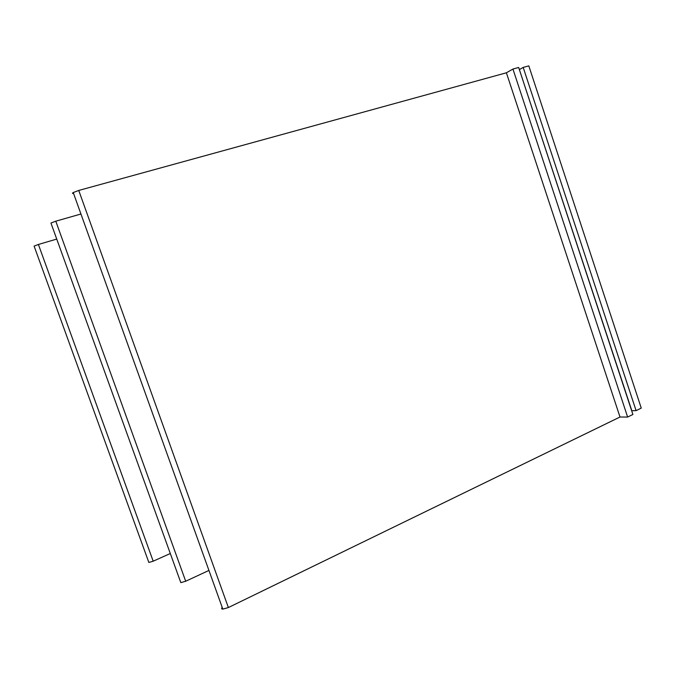 <?xml version="1.0" encoding="UTF-8"?>
<svg xmlns="http://www.w3.org/2000/svg" width="675" height="675" viewBox="0 0 675 675"><rect width="100%" height="100%" fill="white"/><g stroke="black" fill="none" stroke-linecap="round" stroke-linejoin="round"><path stroke-width="1.01" d="M222.218 607.441C221.257 608.479 221.451 609.036 222.826 609.12L228.369 607.551L620.004 417.015L506.393 72.79L78.747 190.451L73.237 192.552C72.107 193.252 72.217 193.565 73.567 193.489M506.393 72.79L512.941 69.044L627.632 417.057L620.004 417.015M627.632 417.057L632.897 414.475L518.67 67.483L512.941 69.044M631.657 410.721L636.086 410.636L641.25 408.113L528.812 65.88L523.192 67.416L636.086 410.636M519.353 69.55L631.8 410.653M519.505 69.508L523.192 67.416M180.419 581.529L180.816 582.626L185.701 581.242L208.929 570.434M51.165 223.636L50.946 223.037L55.789 221.189L80.941 214.009M148.568 561.693L148.846 562.444L153.191 561.203L170.303 553.508M34.256 246.51L34.104 246.097L38.399 244.468L56.742 239.085M228.369 607.551L78.747 190.451M185.701 581.242L55.789 221.189M153.191 561.203L38.399 244.468M222.826 609.12L73.237 192.552M180.816 582.626L50.946 223.037M148.846 562.444L34.104 246.097"/></g></svg>
